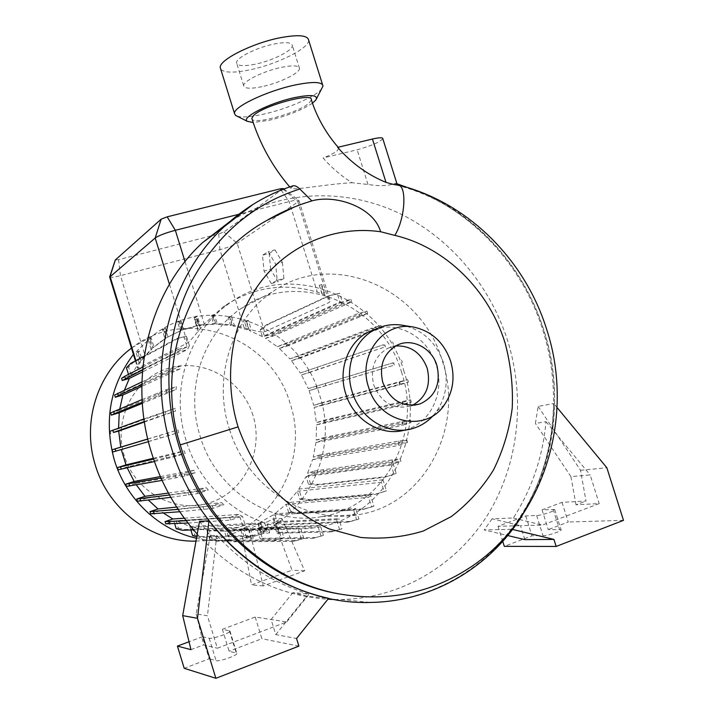 <?xml version="1.0" encoding="UTF-8"?>
<svg xmlns="http://www.w3.org/2000/svg" width="714" height="714" viewBox="0 0 714 714"><rect width="100%" height="100%" fill="white"/><g stroke="black" fill="none" stroke-linecap="round" stroke-linejoin="round"><path stroke-width="0.54" stroke-dasharray="3.57 2.68" d="M311.358 99.889L309.108 103.084C298.398 113.089 250.489 125.905 251.819 118.319M293.213 185.747L290.884 188.237C293.115 190.683 327.744 183.953 352.082 182.722C341.354 176.055 331.698 167.808 323.112 157.99C329.324 155.5 333.893 153.233 336.821 151.172L339.007 148.253L337.642 147.352M312.723 200.661L311.857 200.92M397.314 184.765L396.975 185.212C465.608 202.517 521.961 260.119 543.845 330.261L543.854 330.279C572.78 418.101 542.212 522.541 466.313 569.897M401.705 372.708C382.499 304.066 297.613 267.732 240.975 308.6C203.044 333.75 184.801 388.336 200.098 436.102C215.851 490.313 271.793 526.272 321.746 516.633C384.275 507.306 422.643 434.264 401.705 372.708M229.596 429.73C247.035 487.109 306.136 524.826 358.535 514.642C424.723 504.673 464.787 426.785 442.421 361.15C421.849 287.983 332.099 248.767 272.123 292.106C231.979 318.774 212.71 377.117 229.14 428.293L229.587 429.712M404.115 371.762C383.248 296.917 289.839 257.825 228.542 303.896C188.719 331.492 169.843 389.505 186.077 440.306C202.856 498.06 261.949 536.741 315.401 527.592C384.266 518.757 427.034 438.896 404.115 371.762M195.993 541.123L206.89 540.4C269.481 534.054 310.465 463.324 290.241 403.919C272.07 337.651 186.657 304.932 132.063 347.709L131.492 348.137M196.502 538.249C208.47 540.953 220.43 541.569 232.389 540.105C298.39 533.34 341.194 458.415 319.738 395.52C300.442 325.37 210.523 290.357 152.939 335.509L133.42 354.439M252.988 415.387C242.358 380.143 203.722 357.794 169.182 368.031C134.491 377.724 112.732 418.975 124.254 455.711C135.249 492.606 176.394 514.375 210.541 502.495C244.866 491.161 264.118 450.48 252.988 415.387M147.762 438.985L177.982 429.908L178.571 432.586L121.291 449.561M192.628 535.678L194.735 534.956L192.361 527.244L207.006 530.44L209.791 539.489L211.88 538.767L209.407 530.743L224.455 531.234L227.186 540.105L229.256 539.382L226.704 531.1L241.591 528.842L244.268 537.535L246.312 536.821L243.697 528.315L257.888 523.389L260.521 531.921L262.547 531.216L259.86 522.496L272.882 515.097L275.461 523.46L277.469 522.764L274.712 513.83L286.135 504.271L288.67 512.456L290.66 511.768L287.822 502.585L297.31 491.277L299.782 499.264L301.754 498.586L298.818 489.108L306.092 476.533L308.493 484.288L310.456 483.619L307.948 475.506L314.722 473.23L314.071 471.106L307.609 473.275L312.536 459.682L320.711 456.96L320.05 454.854L313.241 457.112L315.945 442.466L323.933 439.851L323.281 437.744L316.186 440.065L316.489 424.91L324.343 422.385L323.692 420.278L316.356 422.634L314.196 407.489L321.934 405.034L321.282 402.937L313.714 405.329L309.144 390.674L393.726 365.3L392.771 362.917L308.323 388.63L301.495 374.948L384.855 346.977L383.498 344.71L300.317 373.003L291.455 360.731L373.136 330.189M372.931 329.948L371.485 328.235L289.893 358.901L279.326 348.423L359.347 315.972L357.009 313.973L277.291 346.718L265.447 338.374L343.416 304.155L339.891 302.058L262.359 336.589L249.427 330.564L251.257 329.707L248.347 320.309L246.089 321.086L248.517 328.931L234.237 325.227L231.407 316.079L229.381 316.65L231.907 324.808L217.181 323.54L214.387 314.499L212.344 315.07L214.968 323.549L200.125 324.95L197.367 315.99L195.297 316.561L198.01 325.343L183.578 329.431L180.838 320.541L178.759 321.121L181.552 330.207L168.031 336.883L165.318 328.074L163.22 328.663L166.103 338.061L153.974 347.111L151.297 338.4L149.181 338.998L152.171 348.735L142.032 359.722L139.382 351.083L137.445 351.484L140.604 361.757C138.427 365.131 137.454 367.308 137.677 368.299L187.532 342.979C189.906 341.131 193.432 337.24 198.099 331.314L204.266 324.04L223.063 306.94C252.372 287.18 283.797 282.253 317.328 292.178L325.057 294.909L324.442 295.203C327.842 297.167 329.752 299.05 330.18 300.844L329.199 302.468L264.608 331.769C261.842 332.269 257.397 331.582 251.257 329.707M131.055 375.145L128.591 367.121L133.054 362.694L179.223 337.838L186.515 336.285L189.406 345.692L131.055 375.145L139.132 362.542L140.604 361.757M189.406 345.692L187.461 349.53L142.416 371.94M124.441 390.13L123.683 392.37L181.008 365.782L180.08 368.879L141.809 386.363M119.773 408.89L119.577 410.238L176.376 386.685L176.01 389.63L142.327 403.356M118.569 428.097L118.586 428.677L175.349 408.292L175.483 411.103L144.424 422.028M334.679 599.51L341.176 599.528C401.723 598.296 456.764 564.792 487.957 514.392C518.926 463.689 525.7 398.591 507.636 340.623C489.483 283.628 447.856 235.201 395.083 211.362C342.256 187.898 279.79 190.593 229.587 221.777M396.975 185.212L395.369 183.346L394.592 183.525C388.157 185.961 379.286 186.274 367.987 184.471L352.082 182.722M405.159 429.98L406.561 429.56C431.22 422.376 445.063 391.495 436.2 365.006C428.489 338.766 400.634 321.514 376.635 328.735M433.327 415.486L436.656 411.326C446.33 396.841 448.624 380.714 443.537 362.953C436.299 342.497 422.884 329.975 403.285 325.388M395.601 345.978L388.086 348.155C374.663 355.947 369.897 368.237 373.779 385.042C381.321 402.964 393.584 409.97 410.568 406.061L412.353 405.356M321.827 88.679C316.329 96.399 286.966 109.081 263.341 114.213C250.748 116.98 241.984 117.623 237.039 116.141M308.671 40.287C309.376 48.356 276.47 64.537 249.552 69.91C233.603 73.096 224 72.837 220.715 69.124M254.943 64.278C243.519 66.491 237.396 66.009 236.575 62.823C235.656 58.021 256.799 47.356 274.408 43.965C285.796 41.849 291.776 42.376 292.365 45.553C292.918 50.578 272.07 60.886 254.943 64.278M261.913 86.689C250.516 88.991 244.438 88.661 243.688 85.698C242.867 81.226 264.118 70.838 281.691 67.303C293.052 65.09 298.988 65.465 299.505 68.419C299.951 73.105 279.013 83.163 261.913 86.689M312.446 103.164C301.96 110.081 287.555 115.784 269.249 120.273L253.158 122.496M311.893 200.946L294.811 206.81M197.242 534.126C234.326 573.958 277.88 595.663 327.904 599.233M538.16 406.409L580.518 470.276L586.015 501.023L562.043 502.361L542.051 509.832L554.707 509.51C556.465 510.528 541.649 515.437 536.651 515.49L525.727 515.927L498.015 526.289L520.47 525.683L492.08 518.81L513.339 518.007C531.921 488.929 542.81 456.835 546.005 421.706L535.411 423.447L538.16 406.409L553.743 403.499C552.922 450.516 538.999 492.455 511.974 529.315L484.208 529.922L507.69 535.536M492.08 518.81L484.208 529.922M199.518 521.363L210.219 535.545L216.806 535.393C243.331 563.98 274.105 583.57 309.126 594.155L292.927 592.611L306.779 596.145L328.627 598.323M176.233 528.753L178.357 528.03L176.117 520.729L189.781 526.423L190.87 529.958M174.716 523.79L173.886 521.086L165.755 523.817M150.672 513.839L160.195 510.68L163.542 513.143M137.418 501.246L146.665 498.211L148.494 500.175M126.449 486.412L135.446 483.512L136.347 484.922M118.131 469.821L126.887 467.054L127.226 467.857M121.246 449.374L112.741 452.024M118.586 428.677L109.769 431.363M110.634 412.915L119.577 410.238M123.683 392.37L114.624 395.038M144.219 356.116L176.786 338.525L184.033 336.99L187.068 346.834L129.02 376.135L121.567 378.304M129.02 376.135L128.484 374.395M128.591 367.121L126.44 367.746M139.132 362.542L136.142 352.805L137.445 351.484M249.427 330.564L246.678 321.684L244.67 322.246L246.973 329.672L232.907 325.887L230.194 317.132L228.177 317.703L230.586 325.477L215.896 324.218L213.227 315.552L211.183 316.123L213.682 324.227L198.894 325.62L196.243 317.043L194.19 317.623L196.778 326.012L182.382 330.091L179.767 321.595L177.688 322.175L180.365 330.868L166.88 337.517L164.291 329.109L162.194 329.698L164.961 338.695L152.858 347.718L150.306 339.409L148.191 339.998L151.065 349.342L140.792 360.392L138.275 352.198L136.142 352.805M262.359 336.589L260.199 329.618L266.384 324.816L327.931 296.096L337.356 293.927L339.891 302.058M265.447 338.374L272.65 336.276L271.998 334.17L264.457 336.356L262.19 329.047L260.199 329.618M277.291 346.718L294.623 340.81L359.41 314.356L366.925 311.081L357.009 313.973M279.326 348.423L286.671 346.254L286.019 344.148M289.893 358.901L307.011 353.234L373.243 328.44L380.981 325.406L371.485 328.235M291.455 360.731L298.907 358.49L298.256 356.393M300.317 373.003L383.498 344.71M301.495 374.948L309.037 372.646L308.386 370.548M308.323 388.63L392.771 362.917M309.144 390.674L316.775 388.3L316.123 386.203M153.278 458.29L184.194 450.811L185.221 453.354L126.887 467.054M160.338 476.577L193.762 470.312L195.243 472.713L135.446 483.512M168.388 493.062L206.355 487.769L208.318 490L146.665 498.211M176.679 507.092L221.527 502.638L224.053 504.664L160.195 510.68M184.31 518.194L238.726 514.437L242.519 516.481L176.117 520.729M189.781 526.423L258.316 523.183L261.297 524.138L192.361 527.244M207.006 530.44L278.183 527.905L280.95 528.262L209.407 530.743M224.455 531.234L298.256 528.851L226.704 531.1M241.591 528.842L248.231 528.601L241.02 530.011L249.275 529.726L256.656 528.289L317.9 526.057L320.309 525.45L258.834 527.753L273.435 522.657L336.535 519.694L338.784 518.659L275.452 521.738L281.834 518.426L273.078 518.908L266.733 522.157L269.651 532.68L267.598 533.403L264.733 523.067L250.355 528.065L253.229 538.383L251.158 539.106L248.231 528.601M259.86 522.496L266.733 522.157M272.882 515.097L353.608 510.028L355.697 508.546L274.712 513.83M286.135 504.271L368.656 497.417L370.566 495.454L287.822 502.585M297.31 491.277L381.276 482.28L382.981 479.754L298.818 489.108M306.092 476.533L391.138 465.126L392.834 461.342L307.609 473.275M312.536 459.682L398.305 445.536L399.072 442.546L313.241 457.112M315.945 442.466L402 425.535L402.259 422.733L316.186 440.065M316.489 424.91L402.437 405.124L402.259 402.482L316.356 422.634M314.196 407.489L399.653 384.864L399.072 382.356L313.714 405.329M109.688 277.103C110.572 277.728 114.16 277.237 120.461 275.64L219.921 249.668C227.962 247.463 233.719 245.339 237.191 243.296L297.89 201.937L298.961 200.527C298.184 199.849 294.909 200.206 289.152 201.616L238.681 214.334M198.894 325.62L200.125 324.95M213.682 324.227L214.968 323.549M187.987 523.05L230.577 520.095L239.94 516.891L173.886 521.086M243.697 528.315L250.355 528.065M257.888 523.389L264.733 523.067M241.02 530.011L251.515 584.918L292.008 570.191L273.078 518.908M258.834 527.753L262.413 538.32L260.307 539.052L256.656 528.289M281.834 518.426L304.628 570.825L263.252 585.935L249.275 529.726M273.435 522.657L277.032 533.242L279.12 532.51L275.452 521.738M166.88 337.517L168.031 336.883M180.365 330.868L181.552 330.207M246.973 329.672L248.517 328.931M232.907 325.887L234.237 325.227M321.996 293.954L319.292 285.261L321.175 284.725L324.442 295.203M140.792 360.392L142.032 359.722M151.065 349.342L152.171 348.735M198.099 331.314L194.538 319.765L197.341 318.997L200.322 328.654M215.896 324.218L217.181 323.54M230.586 325.477L231.907 324.808M196.778 326.012L198.01 325.343M182.382 330.091L183.578 329.431M164.961 338.695L166.103 338.061M152.858 347.718L153.974 347.111M304.628 570.825L292.008 570.191M263.252 585.935L251.515 584.918M271.302 283.565L264.037 271.052L262.502 255.21L268.268 251.64L275.693 264.26L277.184 280.343L271.302 283.565L277.933 281.744L270.651 269.267L264.037 271.052M270.651 269.267L269.151 253.443L262.502 255.21M269.151 253.443L274.988 249.855L268.268 251.64M274.988 249.855L282.441 262.44L275.693 264.26M282.441 262.44L283.886 278.505L277.184 280.343M283.886 278.505L277.933 281.744M283.244 188.541L223.919 232.014L218.725 233.96L118.533 259.646L115.293 259.985M228.177 317.703L229.381 316.65M230.194 317.132L231.407 316.079M288.67 512.456L296.399 513.705L362.721 509.555L371.628 506.976L368.656 497.417M290.66 511.768L298.416 513.009L364.961 508.761L373.895 506.172L370.566 495.454M296.399 513.705L298.416 513.009M362.721 509.555L364.961 508.761M371.628 506.976L373.895 506.172M227.186 540.105L234.147 541.783L293.543 541.328L301.469 539.231L298.256 528.851M229.256 539.382L236.245 541.051L295.873 540.498L303.834 538.392L300.835 528.69M234.147 541.783L236.245 541.051M293.543 541.328L295.873 540.498M301.469 539.231L303.834 538.392M186.211 520.747L229.774 517.489L238.726 514.437M220.403 518.614L221.188 521.184M229.774 517.489L230.577 520.095M148.191 339.998L149.181 338.998M150.306 339.409L151.297 338.4M153.546 459.075L174.296 453.952L184.194 450.811M154.403 461.547L175.1 456.576L185.221 453.354M165.773 456.148L166.567 458.727M174.296 453.952L175.1 456.576M141.89 381.936L170.539 368.843L181.008 365.782M141.827 384.73L171.342 371.441L180.08 368.879M162.149 372.431L162.935 374.984M170.539 368.843L171.342 371.441M264.457 336.356L342.274 301.808L339.614 293.284L337.356 293.927M262.19 329.047L268.393 324.245L330.154 295.462L339.614 293.284M268.393 324.245L266.384 324.816M330.154 295.462L327.931 296.096M286.671 346.254L360.159 316.757L367.692 313.526L359.347 315.972M295.284 342.943L294.623 340.81M360.159 316.757L359.41 314.356M367.692 313.526L366.925 311.081M321.934 405.034L400.233 384.159L408.417 382.07L399.653 384.864M321.282 402.937L399.483 381.758L407.649 379.634L399.072 382.356M331.001 402.553L330.341 400.42M400.233 384.159L399.483 381.758M408.417 382.07L407.649 379.634M307.948 475.506L393.244 463.948L400.938 461.315L400.17 458.843L392.834 461.342M314.722 473.23L400.938 461.315M314.071 471.106L400.17 458.843M323.781 471.668L323.112 469.517M392.798 462.092L392.04 459.655M177.688 322.175L178.759 321.121M179.767 321.595L180.838 320.541M275.461 523.46L283.03 524.879L347.941 522.184L356.652 519.81L353.608 510.028M277.469 522.764L285.064 524.165L350.199 521.381L358.937 518.989L355.697 508.546M283.03 524.879L285.064 524.165M347.941 522.184L350.199 521.381M356.652 519.81L358.937 518.989M209.791 539.489L216.529 541.167L273.837 540.632L281.468 538.517L278.183 527.905M211.88 538.767L218.645 540.436L276.193 539.793L283.86 537.669L280.95 528.262M216.529 541.167L218.645 540.436M273.837 540.632L276.193 539.793M281.468 538.517L283.86 537.669M178.179 509.394L212.263 505.744L221.527 502.638M179.749 511.742L213.067 508.359L224.053 504.664M203.151 507.074L203.945 509.644M212.263 505.744L213.067 508.359M147.789 439.092L177.982 429.908M148.405 441.636L178.571 432.586M159.517 435.576L160.311 438.155M167.933 433.032L168.736 435.656M133.054 362.694L130.876 363.319M179.223 337.838L176.786 338.525M186.515 336.285L184.033 336.99M142.586 369.923L170.762 355.75L179.268 351.895L187.461 349.53M142.845 367.058L169.977 353.198L170.762 355.75M169.977 353.198L178.464 349.307L179.268 351.895M178.464 349.307L187.068 346.834M211.183 316.123L212.344 315.07M213.227 315.552L214.387 314.499M298.907 358.49L373.993 330.841L381.749 327.851L373.288 330.377M307.672 355.358L307.011 353.234M373.993 330.841L373.243 328.44M381.749 327.851L380.981 325.406M324.343 422.385L403.098 403.981L411.344 402.232L402.437 405.124M323.692 420.278L402.348 401.571L410.577 399.786L402.259 402.482M333.456 420.127L332.795 418.002M403.098 403.981L402.348 401.571M411.344 402.232L410.577 399.786M308.493 484.288L316.445 485.118L384.775 477.255L393.958 474.176L391.138 465.126M310.456 483.619L318.435 484.44L386.97 476.497L396.19 473.4L393.244 463.948M316.445 485.118L318.435 484.44M384.775 477.255L386.97 476.497M393.958 474.176L396.19 473.4M138.275 352.198L139.382 351.083M197.341 318.997L200.554 328.529M194.538 319.765L195.127 319.622L198.644 331.019M197.591 318.935L195.127 319.622M277.032 533.242L331.153 531.903L341.944 528.851L338.784 518.659M331.153 531.903L341.944 528.851M279.12 532.51L333.438 531.091M339.632 529.681L336.535 519.694M260.521 531.921L267.598 533.403M262.547 531.216L269.651 532.68M196.778 536.714L199.135 537.303L254.336 536.241L261.663 534.036L258.316 523.183M194.735 534.956L201.268 536.571L256.719 535.402L264.082 533.188L261.297 524.138M199.135 537.303L201.268 536.571M254.336 536.241L256.719 535.402M261.663 534.036L264.082 533.188M244.67 322.246L246.089 321.086M246.678 321.684L248.347 320.309M321.175 284.725L321.836 284.556L325.057 294.909M319.292 285.261L322.246 293.838M321.836 284.556L319.551 285.198M169.432 494.972L196.85 490.911L206.355 487.769M170.771 497.355L197.653 493.535L208.318 490M187.969 492.49L188.755 495.07M196.85 490.911L197.653 493.535M143.969 418.931L175.349 408.292M144.353 421.546L175.483 411.103M156.803 414.298L157.589 416.869M165.157 411.398L165.96 414.013M162.194 329.698L163.22 328.663M164.291 329.109L165.318 328.074M309.037 372.646L384.855 346.977M317.926 369.709L317.266 367.585M385.48 347.075L384.73 344.675M393.414 344.362L392.655 341.926M323.933 439.851L402.812 423.946L411.068 422.536L402 425.535M323.281 437.744L402.053 421.537L410.3 420.082L402.259 422.733M333.063 437.843L332.394 435.701M402.812 423.946L402.053 421.537M411.068 422.536L410.3 420.082M299.782 499.264L307.636 500.309L375.109 494.418L384.177 491.607L381.276 482.28M301.754 498.586L309.635 499.621L377.322 493.642L386.426 490.821L382.981 479.754M307.636 500.309L309.635 499.621M375.109 494.418L377.322 493.642M384.177 491.607L386.426 490.821M260.307 539.052L312.848 538.374L323.397 535.402L320.309 525.45M312.848 538.374L323.397 535.402M262.413 538.32L315.151 537.544M321.059 536.241L317.9 526.057M244.268 537.535L251.158 539.106M246.312 536.821L253.229 538.383M178.357 528.03L184.667 529.547L238.083 527.414L245.161 525.049L242.519 516.481M182.516 530.279L184.667 529.547M193.53 529.859L235.674 528.244L238.083 527.414M235.674 528.244L245.161 525.049M242.715 525.897L239.94 516.891M194.19 317.623L195.297 316.561M196.243 317.043L197.367 315.99M160.953 477.969L184.042 473.462L193.762 470.312M162.051 480.397L184.855 476.086L195.243 472.713M175.367 475.328L176.162 477.907M184.042 473.462L184.855 476.086M142.095 399.545L166.041 389.764L176.376 386.685M142.247 402.25L166.844 392.37L176.01 389.63M157.696 393.012L158.481 395.583M166.041 389.764L166.844 392.37M272.65 336.276L344.335 305.244L351.627 301.799L343.416 304.155M271.998 334.17L343.586 302.825L350.86 299.344L342.274 301.808M281.093 332.822L280.432 330.68M344.335 305.244L343.586 302.825M351.627 301.799L350.86 299.344M316.775 388.3L393.726 365.3M325.771 385.587L325.111 383.463M394.306 365.015L393.557 362.614M402.384 362.605L401.625 360.168M320.711 456.96L399.358 443.501L407.578 442.412L398.305 445.536M320.05 454.854L398.599 441.082L406.81 439.949L399.072 442.546M329.814 455.184L329.145 453.042M399.358 443.501L398.599 441.082M407.578 442.412L406.81 439.949M542.051 509.832L548.272 529.609L561.043 529.654C562.855 530.823 548.049 535.768 542.997 535.678L531.984 535.821L504.307 546.362M525.727 515.927L531.984 535.821M562.043 502.361L568.228 522.005L548.272 529.609M498.015 526.289L502.727 541.319M623.492 520.354L568.228 522.005M580.518 470.276L606.864 467.768M524.852 539.632L520.47 525.683L542.426 525.093L599.207 503.593L576.002 504.789L586.015 501.023M576.002 504.789L570.923 476.622L590.157 474.926L599.207 503.593M570.923 476.622L535.411 423.447M546.005 421.706L590.157 474.926M513.339 518.007L542.426 525.093M511.974 529.315L512.518 529.44M557.054 407.498L553.743 403.499M210.219 535.545L196.207 613.888L207.435 615.807L217.368 648.214L286.725 621.948L255.201 617.03L222.366 629.302L229.917 630.944C231.693 632.497 212.424 639.316 209.184 638.262L202.437 636.745L209.193 658.781L184.212 668.304M202.437 636.745L189.031 641.761M222.366 629.302L229.096 651.204L236.771 653.248C238.61 655.024 219.359 661.923 216.056 660.664L209.193 658.781M255.201 617.03L261.877 638.718L229.096 651.204M298.907 646.125L261.877 638.718M196.207 613.888L203.677 644.876L217.368 648.214M190.959 649.66L203.677 644.876M292.927 592.611L271.097 619.511L275.756 634.621L296.551 638.486M275.756 634.621L306.779 596.145M216.806 535.393L207.435 615.807M286.725 621.948L309.126 594.155M382.811 138.686C379.786 142.202 371.226 145.906 357.125 149.779L323.112 157.99M398.457 185.051L397.35 184.846M292.918 185.89C278.978 190.37 265.662 196.555 252.988 204.436M341.176 599.528L370.477 602.438C433.773 601.081 491.009 565.765 523.255 512.822C555.26 459.566 561.998 391.308 542.997 330.484C520.979 259.619 463.493 201.375 394.592 183.525M118.533 259.646L120.461 275.64L145.12 355.929M218.725 233.96L219.921 249.668L244.036 327.619M282.949 188.987L297.89 201.937L329.199 302.468M281.164 190.102L289.152 201.616L317.328 292.178M223.919 232.014L237.191 243.296L264.608 331.769M185.006 261.627L204.266 324.04M169.441 284.27L187.532 342.979M135.883 360.624L138.248 368.317M536.651 515.49L542.997 535.678M553.154 509.305L559.473 529.377M209.184 638.262L216.056 660.664M229.399 630.685L236.236 652.953M367.987 184.471L357.125 149.779M338.115 147.245L339.007 148.253M240.975 308.6L272.123 292.106M132.063 347.709L152.939 335.509M223.063 306.94L228.542 303.896M522.229 515.428C556.09 462.029 563.516 391.968 543.836 330.252C524.969 269.99 480.772 218.484 424.991 193.78M414.352 327.244L412.942 327.012M410.568 406.061L414.281 405.222M322.987 86.073L322.532 84.609M243.688 85.698L236.575 62.823M315.74 100.147L316.561 98.612M289.723 186.907L290.884 188.237M299.505 68.419L292.365 45.553M388.086 348.155L397.296 345.103M444.456 404.784L436.656 411.326M406.561 429.56L413.674 428.221M396.957 183.775L395.369 183.346M233.674 530.35L315.401 527.592M299.014 200.759L330.18 300.844M135.401 360.882L137.677 368.299M160.436 341.729L161.569 341.105M206.89 540.4L232.389 540.105M321.746 516.633L358.535 514.642M283.886 189.031L298.961 200.527M554.707 509.51L561.043 529.654M229.917 630.944L236.771 653.248"/><path stroke-width="1.07" d="M289.723 186.907C272.436 166.657 259.798 143.8 251.819 118.319L253.604 115.498C263.029 105.556 313.589 91.963 311.358 99.889C316.962 117.355 325.887 133.143 338.115 147.245M311.857 200.92L299.818 189.005C297.39 186.604 295.212 185.515 293.293 185.72L293.213 185.747M380.598 231.729C335.616 225.329 289.09 244.099 260.173 282.53C231.497 320.854 222.634 376.697 238.074 426.883C246.339 449.731 257.995 470.481 273.051 489.117C289.777 506.021 308.359 519.248 328.806 528.788L360.57 537.437C382.285 539.338 403.223 537.187 423.393 530.975L451.248 516.615C468.063 503.745 482.129 488.224 493.445 470.062C503.031 450.721 509.287 430.096 512.224 408.176C513.188 386.113 510.787 364.292 505.012 342.72L505.003 342.702C488.751 290.071 445.482 247.276 394.851 235.397L380.598 231.729C373.993 208.077 337.999 194.743 313.571 200.42L312.723 200.661M386.006 182.365L372.431 139.034L337.642 147.352C351.556 163.194 367.674 174.859 386.006 182.365C392.789 184.399 396.556 185.203 397.314 184.765L397.823 184.899C407.167 185.185 405.356 218.261 394.851 235.397M131.492 348.137C97.515 373.119 81.726 422.233 95.274 464.993C108.403 509.939 152.046 542.283 195.993 541.123M133.42 354.439C110.036 385.515 103.664 420.68 114.302 459.932C125.932 498.943 158.901 529.975 196.502 538.249M121.291 449.561L126.012 464.885L117.453 467.59L118.131 469.821L154.403 461.547M124.441 390.13L129.341 378.447L142.416 371.94M119.773 408.89L122.862 395.021L141.809 386.363M118.569 428.097L119.247 412.754L142.327 403.356M147.762 438.985L120.755 447.098L118.685 431.077L144.424 422.028M546.737 329.6C575.591 417.342 543.782 522.121 466.313 569.897C428.266 593.736 386.096 601.786 339.81 594.039C268.91 581.731 203.169 521.791 180.24 444.92L180.231 444.902C151.805 354.439 197.403 258.53 266.759 220.465L294.811 206.81M229.587 221.777L202.589 242.617C149.851 290.848 127.485 376.715 151.502 452.738C161.061 483.449 176.304 510.572 197.242 534.126M376.635 328.735L368.629 331.867C348.298 341.774 337.784 369.433 345.674 393.566C353.421 420.144 381.606 437.111 405.159 429.98M412.942 327.012L403.285 325.388C393.468 323.638 384.141 324.968 375.296 329.386C354.778 339.391 344.175 367.362 352.154 391.781C360.151 419.27 389.666 436.45 413.674 428.221C421.296 425.776 427.847 421.528 433.327 415.486M450.614 361.141C444.072 342.675 431.988 331.376 414.352 327.244C384.382 320.318 357.33 354.653 368.531 387.05C378.42 423.134 425.972 433.532 444.456 404.784C453.158 391.727 455.211 377.188 450.614 361.141M382.838 382.534C390.496 400.741 402.928 407.864 420.135 403.901C435.415 396.556 441.002 383.748 436.906 365.47C431.854 347.986 412.103 337.686 397.296 345.103C383.713 352.993 378.893 365.47 382.838 382.534M412.353 405.356C426.204 397.582 431.14 385.194 427.168 368.192C421.18 352.752 410.657 345.344 395.601 345.978M237.039 116.141L235.54 115.382L234.487 113.464C233.183 107.002 267.152 90.803 295.168 84.984C313.107 81.369 322.38 81.735 322.987 86.073L316.561 98.612M220.715 69.124L220.26 67.66C218.627 60.137 252.283 43.072 280.406 37.699C298.425 34.397 307.841 35.263 308.671 40.287L322.532 84.609M253.158 122.496L247.321 121.326C240.547 117.703 269.589 102.878 294.587 97.613C311.581 94.248 318.64 95.096 315.74 100.147L312.446 103.164M327.904 599.233L334.679 599.51M208.97 520.809L199.518 521.363L182.686 615.629L197.483 618.315L215.878 678.3L298.907 646.125L296.551 638.486L328.627 598.323C281.423 587.729 241.537 561.891 208.97 520.809L197.483 618.315M190.87 529.958L192.628 535.678L196.778 536.714M193.53 529.859L182.516 530.279L176.233 528.753L174.716 523.79M163.542 513.143L172.842 518.989L165.077 521.595L165.755 523.817L187.987 523.05M148.494 500.175L158.017 508.957L149.985 511.617L150.672 513.839L179.749 511.742M136.347 484.922L144.978 496.319L136.74 499.015L137.418 501.246L170.771 497.355M127.226 467.857L134.178 481.468L125.771 484.181L126.449 486.412L162.051 480.397M120.755 447.098L112.062 449.793L112.741 452.024L148.405 441.636M118.685 431.077L113.49 432.443L144.353 421.546M143.969 418.931L109.769 431.363L110.447 433.594M119.247 412.754L111.322 415.137L114.365 413.701L142.247 402.25M142.095 399.545L110.634 412.915L111.322 415.137M122.862 395.021L115.302 397.252L118.399 395.538L141.827 384.73M141.89 381.936L114.624 395.038L115.302 397.252M129.341 378.447L122.246 380.508L142.586 369.923M125.441 378.545L124.754 376.305L121.567 378.304L122.246 380.508M128.484 374.395L126.44 367.746L130.876 363.319L144.219 356.116M126.012 464.885L153.278 458.29M134.178 481.468L160.338 476.577M144.978 496.319L168.388 493.062M158.017 508.957L176.679 507.092M172.842 518.989L184.31 518.194M238.681 214.334L175.341 230.301C165.505 232.951 158.785 235.522 155.188 238.012L109.688 277.103M115.293 259.985L161.159 219.162L167.165 216.833L280.281 188.826L283.244 188.541L283.886 189.031M165.077 521.595L186.211 520.747M168.95 521.818L169.637 524.076M117.453 467.59L153.546 459.075M120.604 466.965L121.3 469.232M117.712 393.289L118.399 395.538M149.985 511.617L178.179 509.394M153.635 511.679L154.331 513.946M112.062 449.793L147.789 439.092M115.124 448.892L115.82 451.159M124.754 376.305L142.845 367.058M136.74 499.015L169.432 494.972M140.185 498.881L140.881 501.148M112.794 430.176L113.49 432.443M125.771 484.181L160.953 477.969M129.047 483.815L129.743 486.082M113.669 411.442L114.365 413.701M502.727 541.319L504.307 546.362L556.152 546.451L623.492 520.354L606.864 467.768L557.054 407.498M507.69 535.536L524.852 539.632L553.939 539.418L556.152 546.451M512.518 529.44L553.939 539.418M189.031 641.761L177.42 646.099L184.212 668.304L215.878 678.3M177.42 646.099L190.959 649.66L182.686 615.629M372.431 139.034C379.259 137.481 382.722 137.356 382.811 138.686L397.261 184.748M252.988 204.436L224.473 226.409C169.334 276.88 145.977 367.335 171.36 447.598C198.43 539.855 286.269 605.517 370.477 602.438C432.871 601.607 489.938 567.166 522.229 515.428M299.818 189.005C251.747 204.382 215.066 236.37 189.763 284.948C166.746 332.438 162.31 391.486 178.714 445.375C201.75 522.693 268.41 582.669 339.81 594.039M238.074 426.883L180.231 444.902M167.165 216.833L175.341 230.301L185.006 261.627M161.159 219.162L155.188 238.012L169.441 284.27M115.409 259.807L110.045 276.425L135.883 360.624M281.164 190.102L280.281 188.826M202.589 242.617L224.473 226.409C244.857 207.479 267.804 193.922 293.293 185.72M368.629 331.867L375.296 329.386M414.281 405.222L420.135 403.901M546.719 329.538C524.977 259.485 467.545 202.035 398.457 185.051M313.571 200.42C297.417 205.043 281.816 211.719 266.759 220.465M247.321 121.326L235.54 115.382M234.487 113.464L220.26 67.66M424.991 193.78L396.957 183.775M109.653 276.978L135.401 360.882M115.311 259.923L109.715 276.782"/></g></svg>
